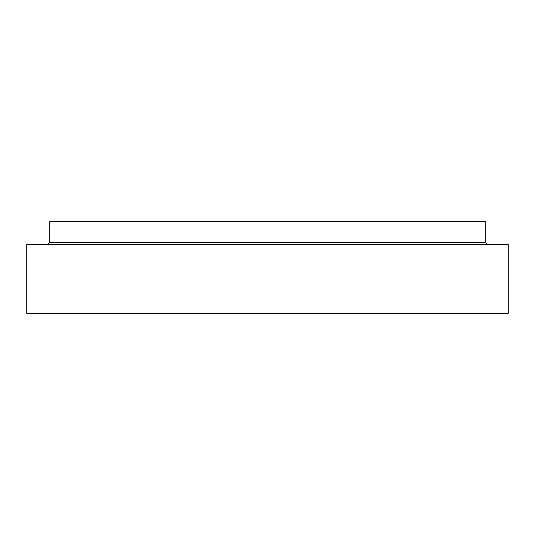 <?xml version="1.0" encoding="UTF-8"?>
<svg xmlns="http://www.w3.org/2000/svg" width="535" height="535" viewBox="0 0 535 535"><rect width="100%" height="100%" fill="white"/><g stroke="black" fill="none" stroke-linecap="round" stroke-linejoin="round"><path stroke-width="0.8" d="M508.25 313.356L26.75 313.356L26.75 244.569L508.25 244.569L508.25 313.356M487.612 244.569L485.319 242.281L485.319 221.644L49.681 221.644L49.681 242.281L47.388 244.569M485.319 242.281L49.681 242.281"/></g></svg>
